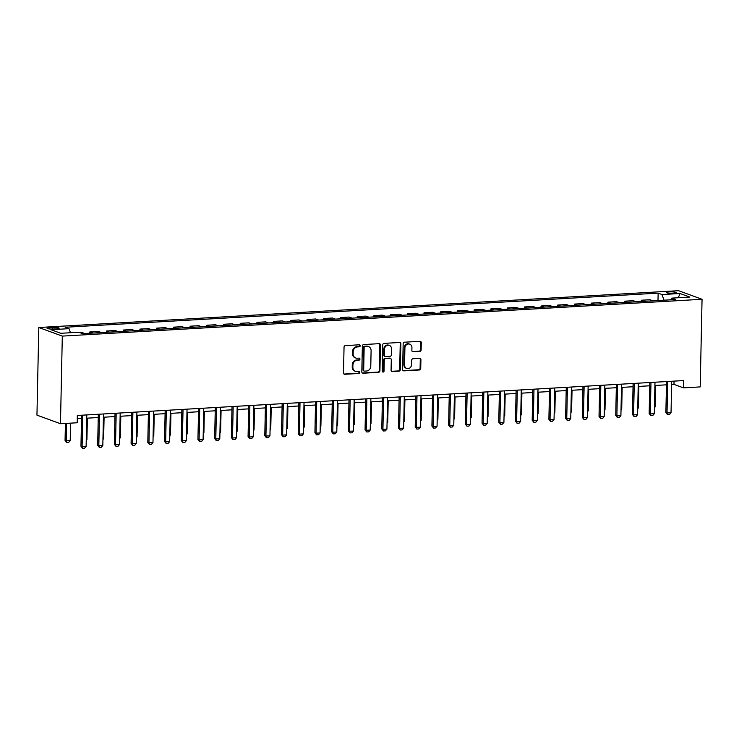 <?xml version="1.0" encoding="UTF-8"?>
<svg xmlns="http://www.w3.org/2000/svg" width="739" height="739" viewBox="0 0 739 739"><rect width="100%" height="100%" fill="white"/><g stroke="black" fill="none" stroke-linecap="round" stroke-linejoin="round"><path stroke-width="1.11" d="M360.226 345.75A1.016 0.905 110.1 0 0 359.33 344.799L345.39 345.603A1.45 1.293 110.1 0 0 344.041 347.108L343.506 372.918A1.45 1.293 110.1 0 0 344.79 374.276L358.729 373.472A1.016 0.905 110.1 0 0 359.099 371.514A1.016 0.905 110.1 0 0 358.775 371.468L356.965 371.569A4.656 4.138 110.1 0 1 355.468 371.347A4.656 4.138 110.1 0 1 352.863 367.228L352.909 365.075A4.656 4.138 110.1 0 1 357.205 360.244L359.006 360.142A1.016 0.905 110.1 0 0 359.376 358.184A1.016 0.905 110.1 0 0 359.052 358.129L357.251 358.239A4.656 4.138 110.1 0 1 355.745 358.018A4.656 4.138 110.1 0 1 353.14 353.889L353.187 351.736A4.656 4.138 110.1 0 1 357.482 346.914L359.293 346.803A1.016 0.905 110.1 0 0 360.226 345.75M355.745 358.018L355.108 357.787A4.656 4.138 110.1 0 1 352.503 353.658L352.549 351.505A4.656 4.138 110.1 0 1 356.845 346.683L358.655 346.573A1.016 0.905 110.1 0 0 359.311 344.799M344.014 374.045A1.45 1.293 110.1 0 0 344.152 374.045L358.092 373.241A1.016 0.905 110.1 0 0 358.757 371.468M355.468 371.347L354.831 371.117A4.656 4.138 110.1 0 1 352.226 366.987L352.272 364.844A4.656 4.138 110.1 0 1 356.567 360.013L358.369 359.911A1.016 0.905 110.1 0 0 359.034 358.138M669.414 291.887A4.739 0.776 1.2 0 0 666.717 292.533A4.739 0.776 1.2 0 0 673.488 293.374A4.739 0.776 1.2 0 0 676.194 292.727A4.739 0.776 1.2 0 0 669.414 291.887M419.78 351.413A1.45 1.293 110.1 0 0 421.119 349.907L421.276 342.665A1.45 1.293 110.1 0 0 419.992 341.307L404.51 342.203A1.45 1.293 110.1 0 0 403.161 343.709L402.626 369.509A1.45 1.293 110.1 0 0 403.91 370.867L419.392 369.98A1.45 1.293 110.1 0 0 420.731 368.475L420.916 359.727A1.45 1.293 110.1 0 0 419.632 358.369L413.009 358.748A1.45 1.293 110.1 0 0 411.669 360.262L411.577 364.595A3.889 3.455 110.1 0 1 404.556 365.001L404.907 348.014A3.889 3.455 110.1 0 1 411.928 347.607L411.872 350.443A1.45 1.293 110.1 0 0 413.156 351.801L419.142 351.182A1.45 1.293 110.1 0 0 420.491 349.676L420.639 342.434A1.45 1.293 110.1 0 0 420.121 341.307M62.307 336.097L60.478 423.724L77.189 422.763L77.336 415.466L683.658 380.567L683.501 387.873L700.212 386.903L702.05 299.277L62.307 336.097L38.788 327.516L678.522 290.695L702.05 299.277M380.465 345.021A1.45 1.293 110.1 0 0 379.181 343.663L363.69 344.55A1.45 1.293 110.1 0 0 362.35 346.055L361.814 371.865A1.45 1.293 110.1 0 0 363.089 373.223L378.58 372.327A1.45 1.293 110.1 0 0 379.92 370.821L380.465 345.021L379.828 344.78A1.45 1.293 110.1 0 0 379.31 343.663M384.104 343.376L399.587 342.48A1.45 1.293 110.1 0 1 400.871 343.838L400.326 369.648A1.45 1.293 110.1 0 1 398.986 371.154L392.354 371.532A1.45 1.293 110.1 0 1 391.079 370.174L391.291 359.717A1.45 1.293 110.1 0 0 390.016 358.36L385.619 358.609A1.45 1.293 110.1 0 0 384.271 360.115L384.049 371.015A1.016 0.905 110.1 0 1 382.211 371.117L382.756 344.882A1.45 1.293 110.1 0 1 384.104 343.376M53.605 329.021L56.543 328.855A4.591 0.748 1.2 0 0 59.166 328.236A4.591 0.748 1.2 0 0 52.608 327.414L49.661 327.589A4.591 0.748 1.2 0 0 47.047 328.208A4.591 0.748 1.2 0 0 53.605 329.021M657.996 300.542L658.144 293.143L65.198 327.266L69.05 328.67L51 329.714L60.792 333.289L78.842 332.245L82.685 333.649L675.631 299.526L671.788 298.122L670.873 299.794M658.144 293.143L661.996 294.547L680.046 293.512L689.838 297.078L671.788 298.122M60.478 423.724L36.95 415.142L38.788 327.516M671.622 384.52L673.968 384.391L683.501 387.873M77.272 418.727L81.539 418.486M86.703 418.191L98.25 417.526M103.414 417.23L114.961 416.565M120.124 416.26L131.671 415.595M136.835 415.3L148.382 414.634M153.555 414.339L165.093 413.674M170.266 413.378L181.812 412.713M186.976 412.417L198.523 411.752M203.687 411.457L215.234 410.792M220.398 410.496L231.944 409.831M237.108 409.535L248.655 408.87M253.819 408.565L265.366 407.9M270.539 407.605L282.086 406.94M287.249 406.644L298.796 405.979M303.96 405.683L315.507 405.018M320.671 404.723L332.217 404.057M337.381 403.762L348.928 403.097M354.092 402.801L365.639 402.136M370.812 401.84L382.359 401.175M387.522 400.871L399.069 400.205M404.233 399.91L415.78 399.245M420.944 398.949L432.491 398.284M437.654 397.988L449.201 397.323M454.365 397.028L465.912 396.363M471.076 396.067L482.622 395.402M487.795 395.106L499.342 394.441M504.506 394.146L516.053 393.481M521.217 393.176L532.764 392.511M537.927 392.215L549.474 391.55M554.638 391.254L566.185 390.589M571.349 390.294L582.895 389.629M588.068 389.333L599.615 388.668M604.779 388.372L616.326 387.707M621.49 387.412L633.037 386.746M638.2 386.451L649.747 385.786M654.911 385.481L666.458 384.825M674.033 381.121L673.968 384.391M69.05 328.67L70.501 332.726M84.773 333.529L81.789 332.439L79.701 332.559M89.779 333.243L89.807 331.977L92.791 333.067M101.483 332.568L98.499 331.478L89.807 331.977M106.49 332.282L106.518 331.017L109.501 332.107M118.194 331.608L115.21 330.518L106.518 331.017M123.21 331.321L123.228 330.056L126.221 331.146M134.904 330.647L131.921 329.557L123.228 330.056M139.92 330.361L139.948 329.095L142.932 330.185M151.624 329.686L148.631 328.596L139.948 329.095M156.631 329.391L156.659 328.134L159.642 329.224M168.335 328.726L165.351 327.636L156.659 328.134M173.342 328.43L173.369 327.174L176.353 328.264M185.046 327.756L182.062 326.666L173.369 327.174M190.052 327.469L190.08 326.204L193.064 327.294M201.756 326.795L198.773 325.705L190.08 326.204M206.763 326.509L206.791 325.243L209.774 326.333M218.467 325.834L215.483 324.744L206.791 325.243M223.483 325.548L223.501 324.282L226.494 325.372M235.178 324.874L232.194 323.784L223.501 324.282M240.193 324.587L240.221 323.322L243.205 324.412M251.897 323.913L248.904 322.823L240.221 323.322M256.904 323.627L256.932 322.361L259.916 323.451M268.608 322.952L265.615 321.862L256.932 322.361M273.615 322.666L273.642 321.4L276.626 322.49M285.319 321.992L282.335 320.902L273.642 321.4M290.325 321.696L290.353 320.44L293.337 321.53M302.029 321.031L299.046 319.941L290.353 320.44M307.036 320.735L307.064 319.479L310.047 320.569M318.74 320.061L315.756 318.971L307.064 319.479M323.747 319.775L323.774 318.509L326.767 319.599M335.451 319.1L332.467 318.01L323.774 318.509M340.467 318.814L340.485 317.548L343.478 318.638M352.161 318.139L349.178 317.049L340.485 317.548M357.177 317.853L357.205 316.588L360.189 317.678M368.881 317.179L365.888 316.089L357.205 316.588M373.888 316.892L373.916 315.627L376.899 316.717M385.592 316.218L382.608 315.128L373.916 315.627M390.598 315.932L390.626 314.666L393.61 315.756M402.302 315.257L399.319 314.167L390.626 314.666M407.309 314.971L407.337 313.706L410.321 314.796M419.013 314.297L416.029 313.207L407.337 313.706M424.02 314.001L424.047 312.745L427.031 313.835M435.724 313.336L432.74 312.246L424.047 312.745M440.74 313.04L440.758 311.784L443.751 312.874M452.434 312.366L449.451 311.276L440.758 311.784M457.45 312.08L457.478 310.823L460.462 311.904M469.154 311.405L466.161 310.315L457.478 310.823M474.161 311.119L474.189 309.853L477.172 310.943M485.865 310.445L482.872 309.355L474.189 309.853M490.872 310.158L490.899 308.893L493.883 309.983M502.575 309.484L499.592 308.394L490.899 308.893M507.582 309.198L507.61 307.932L510.594 309.022M519.286 308.523L516.302 307.433L507.61 307.932M524.293 308.237L524.321 306.971L527.304 308.061M535.997 307.563L533.013 306.473L524.321 306.971M541.003 307.276L541.031 306.011L544.024 307.101M552.707 306.602L549.724 305.512L541.031 306.011M557.723 306.315L557.742 305.05L560.735 306.14M569.418 305.641L566.434 304.551L557.742 305.05M574.434 305.346L574.462 304.089L577.445 305.179M586.138 304.671L583.145 303.59L574.462 304.089M591.145 304.385L591.172 303.129L594.156 304.209M602.848 303.711L599.865 302.62L591.172 303.129M607.855 303.424L607.883 302.159L610.867 303.249M619.559 302.75L616.575 301.66L607.883 302.159M624.566 302.463L624.594 301.198L627.577 302.288M636.27 301.789L633.286 300.699L624.594 301.198M641.276 301.503L641.304 300.237L644.288 301.327M652.98 300.828L649.997 299.738L641.304 300.237M664.01 300.191L661.996 294.547M680.046 293.512L678.291 297.743M362.322 372.992A1.45 1.293 110.1 0 0 362.461 372.992L377.943 372.096A1.45 1.293 110.1 0 0 379.283 370.59L379.828 344.78M365.094 346.471A1.016 0.905 110.1 0 0 364.151 347.533L363.68 370.184A1.016 0.905 110.1 0 0 364.576 371.135L366.479 371.024A4.656 4.138 110.1 0 0 370.775 366.193L371.098 350.711A4.656 4.138 110.1 0 0 368.493 346.582A4.656 4.138 110.1 0 0 366.997 346.36L364.456 346.24A1.016 0.905 110.1 0 0 363.523 347.302L364.151 347.533M364.253 371.08L363.616 370.849A1.016 0.905 110.1 0 1 363.043 369.943L363.523 347.302M368.493 346.582L367.865 346.351A4.656 4.138 110.1 0 0 366.359 346.129L366.997 346.36M364.456 346.24L366.359 346.129M391.587 371.301A1.45 1.293 110.1 0 0 391.725 371.301L398.349 370.923A1.45 1.293 110.1 0 0 399.688 369.417L400.233 343.607A1.45 1.293 110.1 0 0 399.716 342.48M390.478 358.424L389.841 358.193A1.45 1.293 110.1 0 0 389.379 358.119L384.982 358.378A1.45 1.293 110.1 0 0 383.643 359.884L383.412 370.784L384.049 371.015M382.488 371.837A1.016 0.905 110.1 0 0 383.412 370.784M391.522 348.854A3.889 3.455 110.1 0 0 384.502 349.261L384.372 355.247A1.45 1.293 110.1 0 0 385.656 356.604L390.053 356.346A1.45 1.293 110.1 0 0 391.393 354.84L391.522 348.854M389.342 345.409L388.705 345.168A3.889 3.455 110.1 0 0 383.864 349.03L384.502 349.261M385.195 356.531L384.557 356.3A1.45 1.293 110.1 0 1 383.744 355.016L383.864 349.03M412.38 351.57A1.45 1.293 110.1 0 0 412.519 351.57L419.142 351.182M409.757 344.162L409.12 343.921A3.889 3.455 110.1 0 0 404.27 347.783L404.907 348.014M406.727 368.447L406.099 368.216A3.889 3.455 110.1 0 1 403.919 364.77L404.27 347.783M403.134 370.636A1.45 1.293 110.1 0 0 403.272 370.636L418.754 369.749A1.45 1.293 110.1 0 0 420.094 368.244L420.279 359.496A1.45 1.293 110.1 0 0 419.77 358.369M65.42 423.438L65.06 440.416L66.205 440.841L70.214 440.61L70.584 423.142M70.214 440.61L68.699 442.393L66.695 442.504L65.06 440.416M66.565 423.373L66.205 440.841L66.695 442.504M86.768 414.921L86.112 446.411L84.588 448.194L82.583 448.305L82.103 446.642L80.957 446.217L81.604 415.216M86.112 446.411L82.103 446.642L82.759 415.152M82.583 448.305L80.957 446.217M86.251 439.687L86.925 439.64L87.378 418.145M86.925 439.64L86.232 440.453M102.961 438.726L103.636 438.68L104.088 417.184M103.636 438.68L102.952 439.493M119.672 437.756L120.355 437.719L120.799 416.223M120.355 437.719L119.663 438.532M103.478 413.96L102.823 445.451L101.308 447.224L99.294 447.344L98.814 445.682L97.668 445.257L98.315 414.256M102.823 445.451L98.814 445.682L99.469 414.191M99.294 447.344L97.668 445.257M120.198 412.999L119.533 444.481L118.018 446.264L116.014 446.384L115.524 444.712L114.379 444.296L115.025 413.295M119.533 444.481L115.524 444.712L116.18 413.23M116.014 446.384L114.379 444.296M136.909 412.039L136.244 443.52L134.729 445.303L132.724 445.423L132.235 443.751L131.089 443.335L131.745 412.334M136.244 443.52L132.235 443.751L132.9 412.27M132.724 445.423L131.089 443.335M136.392 436.795L137.066 436.758L137.509 415.263M137.066 436.758L136.373 437.571M153.62 411.069L152.964 442.559L151.44 444.342L149.435 444.462L148.945 442.79L147.8 442.375L148.456 411.374M152.964 442.559L148.945 442.79L149.611 411.3M149.435 444.462L147.8 442.375M153.102 435.834L153.777 435.798L154.229 414.302M153.777 435.798L153.084 436.61M169.813 434.874L170.487 434.837L170.94 413.341M170.487 434.837L169.794 435.65M186.524 433.913L187.198 433.876L187.651 412.38M187.198 433.876L186.505 434.689M203.234 432.952L203.909 432.915L204.361 411.42M203.909 432.915L203.216 433.719M219.945 431.992L220.628 431.955L221.072 410.45M220.628 431.955L219.936 432.758M170.33 410.108L169.674 441.599L168.15 443.382L166.146 443.492L165.656 441.83L164.52 441.414L165.167 410.404M169.674 441.599L165.656 441.83L166.321 410.339M166.146 443.492L164.52 441.414M187.041 409.147L186.385 440.638L184.861 442.421L182.856 442.532L182.376 440.869L181.231 440.453L181.877 409.443M186.385 440.638L182.376 440.869L183.032 409.378M182.856 442.532L181.231 440.453M203.752 408.187L203.096 439.677L201.581 441.46L199.567 441.571L199.087 439.908L197.941 439.493L198.588 408.482M203.096 439.677L199.087 439.908L199.742 408.418M199.567 441.571L197.941 439.493M220.471 407.226L219.806 438.717L218.291 440.499L216.287 440.61L215.797 438.948L214.652 438.523L215.298 407.522M219.806 438.717L215.797 438.948L216.453 407.457M216.287 440.61L214.652 438.523M237.182 406.265L236.517 437.756L235.002 439.529L232.997 439.65L232.508 437.987L231.362 437.562L232.018 406.561M236.517 437.756L232.508 437.987L233.173 406.496M232.997 439.65L231.362 437.562M236.665 431.031L237.339 430.985L237.782 409.489M237.339 430.985L236.646 431.798M253.893 405.305L253.228 436.786L251.713 438.569L249.708 438.689L249.219 437.017L248.073 436.601L248.729 405.6M253.228 436.786L249.219 437.017L249.884 405.535M249.708 438.689L248.073 436.601M253.375 430.061L254.05 430.024L254.502 408.528M254.05 430.024L253.357 430.837M270.603 404.344L269.947 435.825L268.423 437.608L266.419 437.728L265.929 436.056L264.793 435.64L265.44 404.639M269.947 435.825L265.929 436.056L266.594 404.575M266.419 437.728L264.793 435.64M270.086 429.1L270.76 429.063L271.213 407.568M270.76 429.063L270.068 429.876M287.314 403.374L286.658 434.865L285.134 436.647L283.129 436.767L282.649 435.095L281.504 434.68L282.15 403.679M286.658 434.865L282.649 435.095L283.305 403.605M283.129 436.767L281.504 434.68M286.797 428.14L287.471 428.103L287.924 406.607M287.471 428.103L286.778 428.916M304.025 402.413L303.369 433.904L301.845 435.687L299.84 435.798L299.36 434.135L298.214 433.719L298.861 402.709M303.369 433.904L299.36 434.135L300.016 402.644M299.84 435.798L298.214 433.719M303.507 427.179L304.182 427.142L304.634 405.646M304.182 427.142L303.489 427.955M320.735 401.453L320.079 432.943L318.564 434.726L316.56 434.837L316.07 433.174L314.925 432.758L315.571 401.748M320.079 432.943L316.07 433.174L316.726 401.683M316.56 434.837L314.925 432.758M320.218 426.218L320.892 426.181L321.345 404.686M320.892 426.181L320.209 426.994M337.455 400.492L336.79 431.982L335.275 433.765L333.271 433.876L332.781 432.213L331.635 431.798L332.282 400.787M336.79 431.982L332.781 432.213L333.437 400.723M333.271 433.876L331.635 431.798M336.929 425.258L337.612 425.221L338.056 403.725M337.612 425.221L336.919 426.024M353.648 424.297L354.323 424.26L354.775 402.755M354.323 424.26L353.63 425.064M370.359 423.336L371.033 423.29L371.486 401.794M371.033 423.29L370.341 424.103M387.07 422.366L387.744 422.329L388.197 400.834M387.744 422.329L387.051 423.142M403.78 421.406L404.455 421.369L404.907 399.873M404.455 421.369L403.762 422.181M420.491 420.445L421.165 420.408L421.618 398.912M421.165 420.408L420.482 421.221M437.202 419.484L437.885 419.447L438.329 397.952M437.885 419.447L437.192 420.26M453.922 418.523L454.596 418.486L455.039 396.991M454.596 418.486L453.903 419.299M470.632 417.563L471.306 417.526L471.759 396.03M471.306 417.526L470.614 418.329M487.343 416.602L488.017 416.565L488.47 395.06M488.017 416.565L487.324 417.369M504.053 415.641L504.728 415.595L505.18 394.099M504.728 415.595L504.035 416.408M520.764 414.681L521.438 414.634L521.891 393.139M521.438 414.634L520.746 415.447M537.475 413.711L538.149 413.674L538.602 392.178M538.149 413.674L537.465 414.487M554.195 412.75L554.869 412.713L555.312 391.217M554.869 412.713L554.176 413.526M570.905 411.789L571.58 411.752L572.032 390.257M571.58 411.752L570.887 412.565M587.616 410.829L588.29 410.792L588.743 389.296M588.29 410.792L587.597 411.605M604.326 409.868L605.001 409.831L605.453 388.335M605.001 409.831L604.308 410.644M621.037 408.907L621.711 408.87L622.164 387.365M621.711 408.87L621.019 409.674M354.166 399.531L353.501 431.022L351.986 432.805L349.981 432.915L349.492 431.253L348.346 430.828L349.002 399.827M353.501 431.022L349.492 431.253L350.157 399.762M349.981 432.915L348.346 430.828M370.876 398.57L370.221 430.061L368.696 431.844L366.692 431.955L366.202 430.292L365.057 429.867L365.713 398.866M370.221 430.061L366.202 430.292L366.867 398.801M366.692 431.955L365.057 429.867M387.587 397.61L386.931 429.091L385.407 430.874L383.402 430.994L382.922 429.322L381.777 428.906L382.423 397.905M386.931 429.091L382.922 429.322L383.578 397.841M383.402 430.994L381.777 428.906M404.298 396.649L403.642 428.13L402.118 429.913L400.113 430.033L399.633 428.361L398.487 427.946L399.134 396.945M403.642 428.13L399.633 428.361L400.289 396.88M400.113 430.033L398.487 427.946M421.008 395.679L420.352 427.17L418.837 428.953L416.824 429.073L416.343 427.401L415.198 426.985L415.845 395.984M420.352 427.17L416.343 427.401L416.999 395.91M416.824 429.073L415.198 426.985M437.728 394.718L437.063 426.209L435.548 427.992L433.544 428.112L433.054 426.44L431.909 426.024L432.555 395.023M437.063 426.209L433.054 426.44L433.71 394.949M433.544 428.112L431.909 426.024M454.439 393.758L453.774 425.248L452.259 427.031L450.254 427.142L449.765 425.479L448.619 425.064L449.275 394.053M453.774 425.248L449.765 425.479L450.43 393.989M450.254 427.142L448.619 425.064M471.149 392.797L470.494 424.288L468.969 426.07L466.965 426.181L466.475 424.519L465.33 424.103L465.986 393.093M470.494 424.288L466.475 424.519L467.14 393.028M466.965 426.181L465.33 424.103M487.86 391.836L487.204 423.327L485.68 425.11L483.675 425.221L483.186 423.558L482.05 423.133L482.696 392.132M487.204 423.327L483.186 423.558L483.851 392.067M483.675 425.221L482.05 423.133M504.571 390.876L503.915 422.366L502.391 424.149L500.386 424.26L499.906 422.597L498.76 422.172L499.407 391.171M503.915 422.366L499.906 422.597L500.562 391.107M500.386 424.26L498.76 422.172M521.281 389.915L520.625 421.396L519.101 423.179L517.097 423.299L516.616 421.627L515.471 421.212L516.118 390.21M520.625 421.396L516.616 421.627L517.272 390.146M517.097 423.299L515.471 421.212M538.001 388.954L537.336 420.436L535.821 422.218L533.817 422.338L533.327 420.667L532.182 420.251L532.828 389.25M537.336 420.436L533.327 420.667L533.983 389.185M533.817 422.338L532.182 420.251M554.712 387.984L554.047 419.475L552.532 421.258L550.527 421.378L550.038 419.706L548.892 419.29L549.539 388.289M554.047 419.475L550.038 419.706L550.694 388.215M550.527 421.378L548.892 419.29M571.423 387.024L570.757 418.514L569.242 420.297L567.238 420.417L566.748 418.745L565.603 418.329L566.259 387.328M570.757 418.514L566.748 418.745L567.413 387.254M567.238 420.417L565.603 418.329M588.133 386.063L587.477 417.553L585.953 419.336L583.949 419.447L583.459 417.784L582.323 417.369L582.969 386.358M587.477 417.553L583.459 417.784L584.124 386.294M583.949 419.447L582.323 417.369M604.844 385.102L604.188 416.593L602.664 418.376L600.659 418.486L600.179 416.824L599.033 416.408L599.68 385.398M604.188 416.593L600.179 416.824L600.835 385.333M600.659 418.486L599.033 416.408M621.554 384.141L620.899 415.632L619.374 417.415L617.37 417.526L616.889 415.863L615.744 415.447L616.391 384.437M620.899 415.632L616.889 415.863L617.545 384.372M617.37 417.526L615.744 415.447M638.265 383.181L637.609 414.671L636.094 416.454L634.08 416.565L633.6 414.902L632.455 414.477L633.101 383.476M637.609 414.671L633.6 414.902L634.256 383.412M634.08 416.565L632.455 414.477M637.748 407.946L638.422 407.9L638.875 386.405M638.422 407.9L637.739 408.713M654.985 382.22L654.32 413.701L652.805 415.484L650.8 415.604L650.311 413.932L649.165 413.517L649.812 382.516M654.32 413.701L650.311 413.932L650.967 382.451M650.8 415.604L649.165 413.517M654.458 406.986L655.142 406.94L655.585 385.444M655.142 406.94L654.449 407.752M671.696 381.259L671.03 412.741L669.516 414.524L667.511 414.644L667.021 412.972L665.876 412.556L666.532 381.555M671.03 412.741L667.021 412.972L667.686 381.49M667.511 414.644L665.876 412.556M49.633 328.938L49.661 327.589M52.571 329.058L52.608 327.414M356.845 346.683L357.482 346.914M352.549 351.505L353.187 351.736M352.503 353.658L353.14 353.889M358.369 359.911L359.006 360.142M356.567 360.013L357.205 360.244M352.272 364.844L352.909 365.075M352.226 366.987L352.863 367.228M358.092 373.241L358.729 373.472M344.152 374.045L344.79 374.276M358.655 346.573L359.293 346.803M379.283 370.59L379.92 370.821M377.943 372.096L378.58 372.327M362.461 372.992L363.089 373.223M363.043 369.943L363.68 370.184M400.233 343.607L400.871 343.838M399.688 369.417L400.326 369.648M398.349 370.923L398.986 371.154M391.725 371.301L392.354 371.532M389.379 358.119L390.016 358.36M384.982 358.378L385.619 358.609M383.643 359.884L384.271 360.115M383.744 355.016L384.372 355.247M412.519 351.57L413.156 351.801M403.919 364.77L404.556 365.001M420.279 359.496L420.916 359.727M420.094 368.244L420.731 368.475M418.754 369.749L419.392 369.98M403.272 370.636L403.91 370.867M420.639 342.434L421.276 342.665M420.491 349.676L421.119 349.907"/></g></svg>
